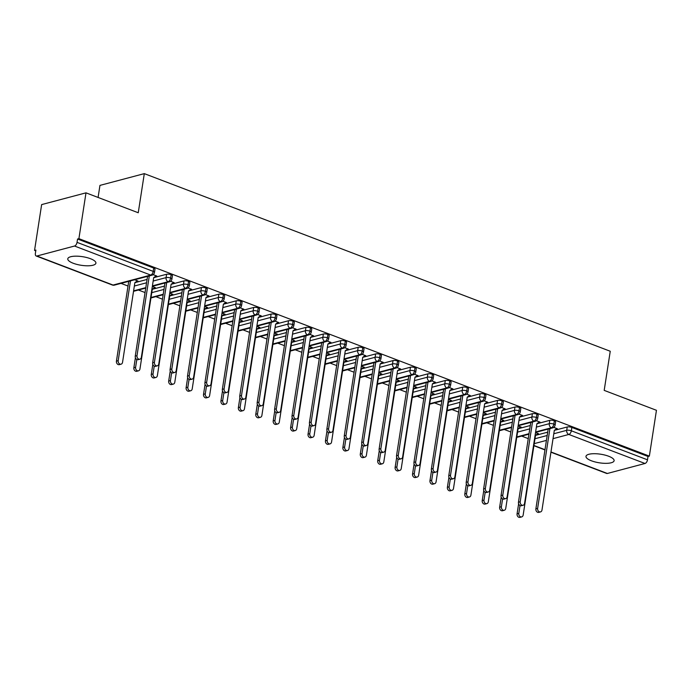 <?xml version="1.0" encoding="UTF-8"?>
<svg xmlns="http://www.w3.org/2000/svg" width="691" height="691" viewBox="0 0 691 691"><rect width="100%" height="100%" fill="white"/><g stroke="black" fill="none" stroke-linecap="round" stroke-linejoin="round"><path stroke-width="1.04" d="M90.452 258.702A14.235 4.353 8.8 0 1 95.911 263.159A14.235 4.353 8.8 0 1 87.757 265.802A14.235 4.353 8.8 0 1 73.246 263.262A14.235 4.353 8.8 0 1 67.787 258.805A14.235 4.353 8.8 0 1 75.941 256.162A14.235 4.353 8.8 0 1 90.452 258.702M608.65 456.241A14.235 4.353 8.8 0 1 614.118 460.698A14.235 4.353 8.8 0 1 605.964 463.341A14.235 4.353 8.8 0 1 591.453 460.802A14.235 4.353 8.8 0 1 585.985 456.345A14.235 4.353 8.8 0 1 594.139 453.702A14.235 4.353 8.8 0 1 608.65 456.241M34.55 250.418L35.897 250.064L35.379 253.407A3.334 1.823 -69.1 0 0 36.2 255.99A3.334 1.823 -69.1 0 0 36.908 256.015L74.533 246.031A3.334 1.823 -69.1 0 0 77.038 242.36L77.556 239.017L78.904 238.654L85.995 192.841L41.641 204.596L34.55 250.418L35.768 250.885M121.02 283.379L128.06 286.065M138.433 290.021L145.093 292.561M155.855 296.655L162.515 299.194M173.277 303.297L179.936 305.837M190.69 309.939L197.35 312.479M208.112 316.582L214.771 319.121M225.525 323.215L232.185 325.755M242.947 329.857L249.606 332.397M260.369 336.5L267.028 339.039M277.782 343.142L284.442 345.673M295.204 349.776L301.863 352.315M312.626 356.418L319.277 358.957M330.039 363.06L336.698 365.599M347.461 369.702L354.12 372.233M364.874 376.336L371.533 378.875M382.296 382.978L388.955 385.518M399.718 389.62L406.377 392.16M417.131 396.254L423.79 398.793M434.553 402.896L441.212 405.436M451.966 409.538L458.625 412.078M469.388 416.181L476.047 418.72M486.81 422.814L493.469 425.354M504.223 429.457L510.882 431.996M521.645 436.099L528.304 438.638M98.087 197.445L99.953 185.395L144.307 173.631L610.248 351.253L604.193 390.38L656.45 410.299L649.359 456.112L648.011 456.475L571.854 427.435L571.336 430.787L647.493 459.817L648.011 456.475M647.493 459.817A3.334 1.823 110.9 0 1 644.997 463.488L607.363 473.473A3.334 1.823 110.9 0 1 606.663 473.447L550.934 452.208M78.904 238.654L649.359 456.112M85.995 192.841L138.252 212.759L144.307 173.631M556.108 429.111L557.421 428.757L553.75 427.358M535.525 432.575L538.609 433.749L537.296 434.095M535.499 435.39L547.756 432.143M554.312 430.398L567.225 426.978A3.334 1.019 8.8 0 1 571.854 427.435M77.556 239.017L153.722 268.048A3.334 1.019 8.8 0 1 155 269.093L154.482 272.435A3.334 1.019 -171.2 0 0 153.203 271.39L153.722 268.048M134.866 282.671L147.131 279.423M153.687 277.678L166.6 274.258A3.334 1.019 8.8 0 1 171.135 274.69A3.334 1.019 8.8 0 1 172.422 275.735L171.904 279.078A3.334 1.019 -171.2 0 0 170.617 278.032L171.135 274.69M155.484 276.391L156.797 276.037L153.126 274.638M136.671 281.375L137.984 281.03L134.659 279.76M152.288 289.313L164.544 286.057M171.1 284.321L184.013 280.9A3.334 1.019 8.8 0 1 188.557 281.323A3.334 1.019 8.8 0 1 189.835 282.369L189.317 285.72A3.334 1.019 -171.2 0 0 188.038 284.675L188.557 281.323M172.905 283.025L174.218 282.679L170.547 281.28M154.084 288.017L155.406 287.672L152.322 286.497M169.71 295.947L181.966 292.699M188.522 290.963L201.435 287.534A3.334 1.019 8.8 0 1 205.978 287.966A3.334 1.019 8.8 0 1 207.257 289.011L206.739 292.362A3.334 1.019 -171.2 0 0 205.46 291.317L205.978 287.966M190.319 289.667L191.632 289.322L187.961 287.922M171.506 294.66L172.819 294.306L169.736 293.131M187.123 302.589L199.388 299.341M205.944 297.605L218.848 294.176A3.334 1.019 8.8 0 1 223.392 294.608A3.334 1.019 8.8 0 1 224.67 295.653L224.152 298.996A3.334 1.019 -171.2 0 0 222.873 297.951L223.392 294.608M207.741 296.309L209.053 295.955L205.382 294.556M188.928 301.293L190.241 300.948L187.157 299.773M204.545 309.231L216.801 305.983M223.357 304.239L236.27 300.818A3.334 1.019 8.8 0 1 240.814 301.25A3.334 1.019 8.8 0 1 242.092 302.287L241.574 305.638A3.334 1.019 -171.2 0 0 240.295 304.593L240.814 301.25M225.154 302.952L226.475 302.598L222.804 301.198M206.341 307.936L207.654 307.59L204.579 306.415M221.966 315.873L234.223 312.617M240.779 310.881L253.692 307.46A3.334 1.019 8.8 0 1 258.227 307.884A3.334 1.019 8.8 0 1 259.514 308.929L258.995 312.28A3.334 1.019 -171.2 0 0 257.708 311.235L258.227 307.884M242.576 309.585L243.888 309.24L240.218 307.84M223.763 314.578L225.076 314.232L221.992 313.058M239.38 322.507L251.636 319.259M258.201 317.523L271.105 314.094A3.334 1.019 8.8 0 1 275.649 314.526A3.334 1.019 8.8 0 1 276.927 315.571L276.409 318.922A3.334 1.019 -171.2 0 0 275.13 317.877L275.649 314.526M259.997 316.228L261.31 315.882L257.639 314.483M241.176 321.22L242.498 320.866L239.414 319.691M256.802 329.149L269.058 325.902M275.614 324.157L288.527 320.736A3.334 1.019 8.8 0 1 293.07 321.168A3.334 1.019 8.8 0 1 294.349 322.213L293.83 325.556A3.334 1.019 -171.2 0 0 292.552 324.511L293.07 321.168M277.411 322.87L278.732 322.516L275.061 321.116M258.598 327.854L259.911 327.508L256.836 326.333M274.215 335.791L286.48 332.544M293.036 330.799L305.949 327.379A3.334 1.019 8.8 0 1 310.484 327.802A3.334 1.019 8.8 0 1 311.762 328.847L311.244 332.198A3.334 1.019 -171.2 0 0 309.965 331.153L310.484 327.802M294.832 329.512L296.145 329.158L292.474 327.759M276.02 334.496L277.333 334.15L274.249 332.976M291.637 342.434L303.893 339.177M310.449 337.441L323.362 334.021A3.334 1.019 8.8 0 1 327.905 334.444A3.334 1.019 8.8 0 1 329.184 335.489L328.666 338.84A3.334 1.019 -171.2 0 0 327.387 337.795L327.905 334.444M312.254 336.146L313.567 335.8L309.896 334.401M293.433 341.138L294.746 340.793L291.671 339.618M309.058 349.067L321.315 345.82M327.871 344.083L340.784 340.654A3.334 1.019 8.8 0 1 345.319 341.086A3.334 1.019 8.8 0 1 346.606 342.131L346.087 345.474A3.334 1.019 -171.2 0 0 344.8 344.429L345.319 341.086M329.667 342.788L330.98 342.442L327.309 341.043M310.855 347.78L312.168 347.426L309.084 346.251M326.472 355.71L338.737 352.462M345.293 350.717L358.197 347.297A3.334 1.019 8.8 0 1 362.74 347.728A3.334 1.019 8.8 0 1 364.019 348.774L363.501 352.116A3.334 1.019 -171.2 0 0 362.222 351.071L362.74 347.728M347.089 349.43L348.402 349.076L344.731 347.677M328.268 354.414L329.59 354.068L326.506 352.894M343.893 362.352L356.15 359.095M362.706 357.359L375.619 353.939A3.334 1.019 8.8 0 1 380.162 354.362A3.334 1.019 8.8 0 1 381.441 355.407L380.922 358.759A3.334 1.019 -171.2 0 0 379.644 357.713L380.162 354.362M364.502 356.064L365.824 355.718L362.153 354.319M345.69 361.056L347.003 360.711L343.928 359.536M361.315 368.994L373.572 365.738M380.128 364.002L393.041 360.581A3.334 1.019 8.8 0 1 397.575 361.004A3.334 1.019 8.8 0 1 398.862 362.049L398.344 365.401A3.334 1.019 -171.2 0 0 397.057 364.356L397.575 361.004M381.924 362.706L383.237 362.36L379.566 360.961M363.112 367.698L364.425 367.344L361.341 366.17M378.728 375.628L390.985 372.38M397.541 370.644L410.454 367.215A3.334 1.019 8.8 0 1 414.997 367.647A3.334 1.019 8.8 0 1 416.276 368.692L415.757 372.034A3.334 1.019 -171.2 0 0 414.479 370.989L414.997 367.647M399.346 369.348L400.659 369.003L396.988 367.603M380.525 374.341L381.847 373.986L378.763 372.812M396.15 382.27L408.407 379.022M414.963 377.277L427.876 373.857A3.334 1.019 8.8 0 1 432.419 374.289A3.334 1.019 8.8 0 1 433.698 375.334L433.179 378.677A3.334 1.019 -171.2 0 0 431.901 377.632L432.419 374.289M416.759 375.99L418.081 375.636L414.401 374.237M397.947 380.974L399.26 380.629L396.176 379.454M413.564 388.912L425.829 385.656M432.385 383.92L445.289 380.499A3.334 1.019 8.8 0 1 449.832 380.922A3.334 1.019 8.8 0 1 451.111 381.968L450.592 385.319A3.334 1.019 -171.2 0 0 449.314 384.274L449.832 380.922M434.181 382.624L435.494 382.278L431.823 380.879M415.369 387.616L416.682 387.271L413.598 386.096M430.985 395.546L443.242 392.298M449.798 390.562L462.711 387.133A3.334 1.019 8.8 0 1 467.254 387.565A3.334 1.019 8.8 0 1 468.533 388.61L468.014 391.961A3.334 1.019 -171.2 0 0 466.736 390.916L467.254 387.565M451.594 389.266L452.916 388.921L449.245 387.521M432.782 394.259L434.095 393.905L431.02 392.73M448.407 402.188L460.664 398.94M467.22 397.204L480.133 393.775A3.334 1.019 8.8 0 1 484.667 394.207A3.334 1.019 8.8 0 1 485.954 395.252L485.436 398.595A3.334 1.019 -171.2 0 0 484.149 397.55L484.667 394.207M469.016 395.908L470.329 395.563L466.658 394.155M450.204 400.901L451.517 400.547L448.433 399.372M465.82 408.83L478.077 405.582M484.641 403.838L497.546 400.417A3.334 1.019 8.8 0 1 502.089 400.849A3.334 1.019 8.8 0 1 503.368 401.894L502.849 405.237A3.334 1.019 -171.2 0 0 501.571 404.192L502.089 400.849M486.438 402.551L487.751 402.197L484.08 400.797M467.617 407.535L468.939 407.189L465.855 406.014M483.242 415.472L495.499 412.216M502.055 410.48L514.968 407.059A3.334 1.019 8.8 0 1 519.511 407.483A3.334 1.019 8.8 0 1 520.789 408.528L520.271 411.879A3.334 1.019 -171.2 0 0 518.993 410.834L519.511 407.483M503.851 409.184L505.173 408.839L501.502 407.44M485.039 414.177L486.352 413.831L483.277 412.657M500.655 422.106L512.921 418.858M519.477 417.122L532.39 413.693A3.334 1.019 8.8 0 1 536.924 414.125A3.334 1.019 8.8 0 1 538.203 415.17L537.684 418.521A3.334 1.019 -171.2 0 0 536.406 417.476L536.924 414.125M521.273 415.827L522.586 415.481L518.915 414.082M502.461 420.819L503.774 420.465L500.69 419.29M518.077 428.748L530.334 425.501M536.89 423.764L549.803 420.335A3.334 1.019 8.8 0 1 554.346 420.767A3.334 1.019 8.8 0 1 555.624 421.812L555.106 425.155A3.334 1.019 -171.2 0 0 553.828 424.11L554.346 420.767M538.695 422.469L540.008 422.115L536.337 420.715M519.874 427.453L521.187 427.107L518.112 425.932M535.629 431.953L551.323 427.789A3.334 1.823 -69.1 0 0 553.828 424.11A3.334 1.019 -171.2 0 0 549.285 423.687L549.803 420.335M516.808 436.937L529.073 433.689M518.207 425.31L533.91 421.147A3.334 1.823 -69.1 0 0 536.406 417.476A3.334 1.019 -171.2 0 0 531.871 417.044L532.39 413.693M499.394 430.294L511.651 427.047M500.785 418.668L516.488 414.505A3.334 1.823 -69.1 0 0 518.993 410.834A3.334 1.019 -171.2 0 0 514.45 410.402L514.968 407.059M481.973 423.661L494.229 420.404M483.372 412.026L499.066 407.863A3.334 1.823 -69.1 0 0 501.571 404.192A3.334 1.019 -171.2 0 0 497.028 403.769L497.546 400.417M464.551 417.019L476.816 413.771M465.95 405.392L481.653 401.229A3.334 1.823 -69.1 0 0 484.149 397.55A3.334 1.019 -171.2 0 0 479.614 397.126L480.133 393.775M447.137 410.376L459.394 407.129M448.537 398.75L464.231 394.587A3.334 1.823 -69.1 0 0 466.736 390.916A3.334 1.019 -171.2 0 0 462.193 390.484L462.711 387.133M429.716 403.734L441.981 400.486M431.115 392.108L446.818 387.945A3.334 1.823 -69.1 0 0 449.314 384.274A3.334 1.019 -171.2 0 0 444.771 383.842L445.289 380.499M412.302 397.1L424.559 393.844M413.693 385.466L429.396 381.302A3.334 1.823 -69.1 0 0 431.901 377.632A3.334 1.019 -171.2 0 0 427.358 377.208L427.876 373.857M394.881 390.458L407.137 387.21M396.28 378.832L411.974 374.669A3.334 1.823 -69.1 0 0 414.479 370.989A3.334 1.019 -171.2 0 0 409.936 370.566L410.454 367.215M377.459 383.816L389.724 380.568M378.858 372.19L394.561 368.027A3.334 1.823 -69.1 0 0 397.057 364.356A3.334 1.019 -171.2 0 0 392.523 363.924L393.041 360.581M360.046 377.182L372.302 373.926M361.436 365.548L377.139 361.384A3.334 1.823 -69.1 0 0 379.644 357.713A3.334 1.019 -171.2 0 0 375.101 357.282L375.619 353.939M342.624 370.54L354.88 367.284M344.023 358.905L359.717 354.742A3.334 1.823 -69.1 0 0 362.222 351.071A3.334 1.019 -171.2 0 0 357.679 350.648L358.197 347.297M325.211 363.898L337.467 360.65M326.601 352.272L342.304 348.109A3.334 1.823 -69.1 0 0 344.8 344.429A3.334 1.019 -171.2 0 0 340.266 344.006L340.784 340.654M307.789 357.256L320.045 354.008M309.188 345.63L324.882 341.466A3.334 1.823 -69.1 0 0 327.387 337.795A3.334 1.019 -171.2 0 0 322.844 337.363L323.362 334.021M290.367 350.622L302.632 347.366M291.766 338.987L307.469 334.824A3.334 1.823 -69.1 0 0 309.965 331.153A3.334 1.019 -171.2 0 0 305.431 330.721L305.949 327.379M272.954 343.98L285.21 340.723M274.344 332.345L290.047 328.19A3.334 1.823 -69.1 0 0 292.552 324.511A3.334 1.019 -171.2 0 0 288.009 324.088L288.527 320.736M255.532 337.338L267.788 334.09M256.931 325.711L272.625 321.548A3.334 1.823 -69.1 0 0 275.13 317.877A3.334 1.019 -171.2 0 0 270.587 317.445L271.105 314.094M238.11 330.695L250.375 327.448M239.509 319.069L255.212 314.906A3.334 1.823 -69.1 0 0 257.708 311.235A3.334 1.019 -171.2 0 0 253.174 310.803L253.692 307.46M220.697 324.062L232.953 320.805M222.096 312.427L237.79 308.264A3.334 1.823 -69.1 0 0 240.295 304.593A3.334 1.019 -171.2 0 0 235.752 304.161L236.27 300.818M203.275 317.419L215.532 314.172M204.674 305.793L220.377 301.63A3.334 1.823 -69.1 0 0 222.873 297.951A3.334 1.019 -171.2 0 0 218.33 297.527L218.848 294.176M185.862 310.777L198.118 307.53M187.252 299.151L202.955 294.988A3.334 1.823 -69.1 0 0 205.46 291.317A3.334 1.019 -171.2 0 0 200.917 290.885L201.435 287.534M168.44 304.135L180.696 300.887M169.839 292.509L185.534 288.346A3.334 1.823 -69.1 0 0 188.038 284.675A3.334 1.019 -171.2 0 0 183.495 284.243L184.013 280.9M151.018 297.501L163.283 294.245M152.417 285.867L168.12 281.703A3.334 1.823 -69.1 0 0 170.617 278.032A3.334 1.019 -171.2 0 0 166.082 277.609L166.6 274.258M133.605 290.859L145.861 287.611M540.517 511.91L538.764 512.377A2.781 2.168 -104.9 0 1 535.879 508.861L537.624 508.395A2.781 2.168 75.1 0 0 540.517 511.91A2.781 2.168 75.1 0 0 541.977 510.053L554.32 430.346L556.903 428.558M535.879 508.861L548.17 429.059M537.624 508.395L549.924 428.601M549.967 428.688L548.222 429.146M521.696 516.903L519.952 517.369A2.781 2.168 -104.9 0 1 517.067 513.854L518.811 513.387A2.781 2.168 75.1 0 0 521.696 516.903A2.781 2.168 75.1 0 0 523.165 515.045L535.508 435.33L538.09 433.551M520.021 505.57L518.811 513.387M518.613 503.843L517.067 513.854M523.096 505.276L521.351 505.734A2.781 2.168 -104.9 0 1 518.457 502.219L520.211 501.761A2.781 2.168 75.1 0 0 523.096 505.276A2.781 2.168 75.1 0 0 524.564 503.419L536.898 423.704L539.481 421.916M518.457 502.219L530.757 422.426M520.211 501.761L532.502 421.959M532.545 422.046L530.8 422.512M505.674 498.634L503.929 499.101A2.781 2.168 -104.9 0 1 501.044 495.577L502.789 495.119A2.781 2.168 75.1 0 0 505.674 498.634A2.781 2.168 75.1 0 0 507.142 496.777L519.485 417.062L522.068 415.282M501.044 495.577L513.335 415.783M502.789 495.119L515.089 415.317M515.132 415.403L513.378 415.87M488.261 491.992L486.516 492.458A2.781 2.168 -104.9 0 1 483.622 488.943L485.367 488.477A2.781 2.168 75.1 0 0 488.261 491.992A2.781 2.168 75.1 0 0 489.72 490.135L502.063 410.428L504.646 408.64M483.622 488.943L495.922 409.141M485.367 488.477L497.667 408.683M497.71 408.761L495.965 409.227M470.839 485.35L469.094 485.816A2.781 2.168 -104.9 0 1 466.2 482.301L467.954 481.834A2.781 2.168 75.1 0 0 470.839 485.35A2.781 2.168 75.1 0 0 472.307 483.501L484.65 403.786L487.224 401.998M466.2 482.301L478.5 402.499M467.954 481.834L480.245 402.041M480.288 402.127L478.543 402.585M504.283 510.26L502.538 510.727A2.781 2.168 -104.9 0 1 499.645 507.211L501.39 506.745A2.781 2.168 75.1 0 0 504.283 510.26A2.781 2.168 75.1 0 0 505.743 508.403L518.086 428.696L520.668 426.908M502.599 498.928L501.39 506.745M501.191 497.2L499.645 507.211M486.861 503.627L485.117 504.085A2.781 2.168 -104.9 0 1 482.223 500.569L483.976 500.103A2.781 2.168 75.1 0 0 486.861 503.627A2.781 2.168 75.1 0 0 488.33 501.77L500.664 422.054L503.247 420.266M485.186 492.294L483.976 500.103M483.778 490.567L482.223 500.569M469.448 496.984L467.695 497.451A2.781 2.168 -104.9 0 1 464.81 493.927L466.555 493.469A2.781 2.168 75.1 0 0 469.448 496.984A2.781 2.168 75.1 0 0 470.908 495.127L483.251 415.412L485.833 413.633M467.764 485.652L466.555 493.469M466.356 483.925L464.81 493.927M452.026 490.342L450.282 490.809A2.781 2.168 -104.9 0 1 447.388 487.293L449.133 486.827A2.781 2.168 75.1 0 0 452.026 490.342A2.781 2.168 75.1 0 0 453.495 488.485L465.829 408.778L468.412 406.99M450.342 479.01L449.133 486.827M448.934 477.282L447.388 487.293M453.426 478.716L451.672 479.174A2.781 2.168 -104.9 0 1 448.787 475.658L450.532 475.201A2.781 2.168 75.1 0 0 453.426 478.716A2.781 2.168 75.1 0 0 454.885 476.859L467.228 397.144L469.811 395.356M448.787 475.658L461.078 395.865M450.532 475.201L462.832 395.399M462.875 395.485L461.122 395.952M434.604 483.7L432.86 484.166A2.781 2.168 -104.9 0 1 429.966 480.651L431.72 480.185A2.781 2.168 75.1 0 0 434.604 483.7A2.781 2.168 75.1 0 0 436.073 481.843L448.416 402.136L450.998 400.348M432.929 472.368L431.72 480.185M431.521 470.64L429.966 480.651M436.004 472.074L434.259 472.54A2.781 2.168 -104.9 0 1 431.365 469.025L433.11 468.558A2.781 2.168 75.1 0 0 436.004 472.074A2.781 2.168 75.1 0 0 437.472 470.217L449.806 390.501L452.389 388.722M431.365 469.025L443.665 389.223M433.11 468.558L445.41 388.757M445.453 388.843L443.708 389.309M418.582 465.432L416.837 465.898A2.781 2.168 -104.9 0 1 413.952 462.383L415.697 461.916A2.781 2.168 75.1 0 0 418.582 465.432A2.781 2.168 75.1 0 0 420.05 463.575L432.393 383.868L434.976 382.08M413.952 462.383L426.243 382.581M415.697 461.916L427.988 382.123M428.04 382.201L426.287 382.667M401.169 458.798L399.424 459.256A2.781 2.168 -104.9 0 1 396.53 455.74L398.275 455.274A2.781 2.168 75.1 0 0 401.169 458.798A2.781 2.168 75.1 0 0 402.628 456.941L414.971 377.226L417.554 375.438M396.53 455.74L408.83 375.939M398.275 455.274L410.575 375.481M410.618 375.567L408.873 376.025M383.747 452.156L382.002 452.614A2.781 2.168 -104.9 0 1 379.109 449.098L380.862 448.64A2.781 2.168 75.1 0 0 383.747 452.156A2.781 2.168 75.1 0 0 385.215 450.299L397.55 370.583L400.132 368.804M379.109 449.098L391.408 369.305M380.862 448.64L393.153 368.839M393.196 368.925L391.452 369.391M417.191 477.066L415.438 477.524A2.781 2.168 -104.9 0 1 412.553 474.009L414.298 473.542A2.781 2.168 75.1 0 0 417.191 477.066A2.781 2.168 75.1 0 0 418.651 475.209L430.994 395.494L433.577 393.706M415.507 465.734L414.298 473.542M414.099 464.007L412.553 474.009M399.769 470.424L398.025 470.891A2.781 2.168 -104.9 0 1 395.131 467.366L396.884 466.909A2.781 2.168 75.1 0 0 399.769 470.424A2.781 2.168 75.1 0 0 401.238 468.567L413.572 388.852L416.155 387.072M398.094 459.092L396.884 466.909M396.686 457.364L395.131 467.366M382.348 463.782L380.603 464.248A2.781 2.168 -104.9 0 1 377.718 460.733L379.463 460.266A2.781 2.168 75.1 0 0 382.348 463.782A2.781 2.168 75.1 0 0 383.816 461.925L396.159 382.218L398.742 380.43M380.672 452.45L379.463 460.266M379.264 450.722L377.718 460.733M364.934 457.14L363.19 457.606A2.781 2.168 -104.9 0 1 360.296 454.091L362.041 453.624A2.781 2.168 75.1 0 0 364.934 457.14A2.781 2.168 75.1 0 0 366.394 455.283L378.737 375.576L381.32 373.788M363.25 445.807L362.041 453.624M361.842 444.08L360.296 454.091M366.334 445.514L364.58 445.98A2.781 2.168 -104.9 0 1 361.695 442.465L363.44 441.998A2.781 2.168 75.1 0 0 366.334 445.514A2.781 2.168 75.1 0 0 367.793 443.657L380.136 363.941L382.719 362.162M361.695 442.465L373.986 362.663M363.44 441.998L375.74 362.196M375.783 362.283L374.03 362.749M348.912 438.871L347.167 439.338A2.781 2.168 -104.9 0 1 344.273 435.822L346.018 435.356A2.781 2.168 75.1 0 0 348.912 438.871A2.781 2.168 75.1 0 0 350.38 437.014L362.715 357.307L365.297 355.52M344.273 435.822L356.573 356.02M346.018 435.356L358.318 355.563M358.361 355.649L356.616 356.107M331.49 432.238L329.745 432.696A2.781 2.168 -104.9 0 1 326.852 429.18L328.605 428.714A2.781 2.168 75.1 0 0 331.49 432.238A2.781 2.168 75.1 0 0 332.958 430.381L345.301 350.665L347.884 348.877M326.852 429.18L339.151 349.387M328.605 428.714L340.896 348.92M340.939 349.007L339.195 349.465M314.077 425.596L312.323 426.062A2.781 2.168 -104.9 0 1 309.438 422.538L311.183 422.08A2.781 2.168 75.1 0 0 314.077 425.596A2.781 2.168 75.1 0 0 315.537 423.738L327.88 344.023L330.462 342.244M309.438 422.538L321.73 342.745M311.183 422.08L323.483 342.278M323.526 342.365L321.781 342.831M296.655 418.953L294.91 419.42A2.781 2.168 -104.9 0 1 292.017 415.904L293.77 415.438A2.781 2.168 75.1 0 0 296.655 418.953A2.781 2.168 75.1 0 0 298.123 417.096L310.458 337.389L313.04 335.601M292.017 415.904L304.316 336.102M293.77 415.438L306.061 335.636M306.104 335.722L304.36 336.189M347.513 450.506L345.768 450.964A2.781 2.168 -104.9 0 1 342.874 447.448L344.628 446.991A2.781 2.168 75.1 0 0 347.513 450.506A2.781 2.168 75.1 0 0 348.981 448.649L361.324 368.934L363.898 367.146M345.837 439.174L344.628 446.991M344.429 437.446L342.874 447.448M330.099 443.864L328.346 444.33A2.781 2.168 -104.9 0 1 325.461 440.806L327.206 440.348A2.781 2.168 75.1 0 0 330.099 443.864A2.781 2.168 75.1 0 0 331.559 442.007L343.902 362.291L346.485 360.512M328.415 432.531L327.206 440.348M327.007 430.804L325.461 440.806M312.678 437.222L310.933 437.688A2.781 2.168 -104.9 0 1 308.039 434.173L309.784 433.706A2.781 2.168 75.1 0 0 312.678 437.222A2.781 2.168 75.1 0 0 314.146 435.365L326.48 355.658L329.063 353.87M311.002 425.889L309.784 433.706M309.594 424.162L308.039 434.173M295.256 430.579L293.511 431.046A2.781 2.168 -104.9 0 1 290.626 427.53L292.371 427.064A2.781 2.168 75.1 0 0 295.256 430.579A2.781 2.168 75.1 0 0 296.724 428.731L309.067 349.015L311.65 347.228M293.58 419.256L292.371 427.064M292.172 417.528L290.626 427.53M277.842 423.946L276.098 424.404A2.781 2.168 -104.9 0 1 273.204 420.888L274.949 420.43A2.781 2.168 75.1 0 0 277.842 423.946A2.781 2.168 75.1 0 0 279.302 422.089L291.645 342.373L294.228 340.585M276.158 412.613L274.949 420.43M274.75 410.886L273.204 420.888M279.233 412.311L277.488 412.777A2.781 2.168 -104.9 0 1 274.603 409.262L276.348 408.796A2.781 2.168 75.1 0 0 279.233 412.311A2.781 2.168 75.1 0 0 280.701 410.454L293.044 330.747L295.627 328.959M274.603 409.262L286.895 329.46M276.348 408.796L288.648 329.002M288.691 329.089L286.938 329.547M260.421 417.304L258.676 417.77A2.781 2.168 -104.9 0 1 255.782 414.246L257.536 413.788A2.781 2.168 75.1 0 0 260.421 417.304A2.781 2.168 75.1 0 0 261.889 415.446L274.223 335.731L276.806 333.952M258.745 405.971L257.536 413.788M257.337 404.244L255.782 414.246M261.82 405.677L260.075 406.135A2.781 2.168 -104.9 0 1 257.182 402.62L258.926 402.153A2.781 2.168 75.1 0 0 261.82 405.677A2.781 2.168 75.1 0 0 263.28 403.82L275.623 324.105L278.205 322.317M257.182 402.62L269.481 322.827M258.926 402.153L271.226 322.36M271.269 322.447L269.525 322.904M243.007 410.661L241.254 411.128A2.781 2.168 -104.9 0 1 238.369 407.612L240.114 407.146A2.781 2.168 75.1 0 0 243.007 410.661A2.781 2.168 75.1 0 0 244.467 408.804L256.81 329.097L259.393 327.309M241.323 399.329L240.114 407.146M239.915 397.601L238.369 407.612M244.398 399.035L242.653 399.502A2.781 2.168 -104.9 0 1 239.76 395.978L241.513 395.52A2.781 2.168 75.1 0 0 244.398 399.035A2.781 2.168 75.1 0 0 245.866 397.178L258.209 317.463L260.783 315.683M239.76 395.978L252.06 316.184M241.513 395.52L253.804 315.718M253.847 315.804L252.103 316.271M225.586 404.028L223.841 404.485A2.781 2.168 -104.9 0 1 220.947 400.97L222.692 400.504A2.781 2.168 75.1 0 0 225.586 404.028A2.781 2.168 75.1 0 0 227.054 402.171L239.388 322.455L241.971 320.667M223.901 392.695L222.692 400.504M222.493 390.968L220.947 400.97M226.985 392.393L225.231 392.859A2.781 2.168 -104.9 0 1 222.347 389.344L224.091 388.878A2.781 2.168 75.1 0 0 226.985 392.393A2.781 2.168 75.1 0 0 228.445 390.536L240.788 310.829L243.37 309.041M222.347 389.344L234.638 309.542M224.091 388.878L236.391 309.076M236.434 309.162L234.681 309.628M208.164 397.385L206.419 397.843A2.781 2.168 -104.9 0 1 203.525 394.328L205.279 393.87A2.781 2.168 75.1 0 0 208.164 397.385A2.781 2.168 75.1 0 0 209.632 395.528L221.975 315.813L224.558 314.034M206.488 386.053L205.279 393.87M205.08 384.326L203.525 394.328M209.563 385.751L207.818 386.217A2.781 2.168 -104.9 0 1 204.925 382.702L206.669 382.235A2.781 2.168 75.1 0 0 209.563 385.751A2.781 2.168 75.1 0 0 211.031 383.894L223.366 304.187L225.948 302.399M204.925 382.702L217.224 302.9M206.669 382.235L218.969 302.442M219.012 302.528L217.268 302.986M190.751 390.743L188.997 391.21A2.781 2.168 -104.9 0 1 186.112 387.694L187.857 387.228A2.781 2.168 75.1 0 0 190.751 390.743A2.781 2.168 75.1 0 0 192.21 388.886L204.553 309.171L207.136 307.391M189.066 379.411L187.857 387.228M187.658 377.683L186.112 387.694M192.141 379.117L190.396 379.575A2.781 2.168 -104.9 0 1 187.511 376.059L189.256 375.602A2.781 2.168 75.1 0 0 192.141 379.117A2.781 2.168 75.1 0 0 193.61 377.26L205.953 297.545L208.535 295.757M187.511 376.059L199.803 296.266M189.256 375.602L201.547 295.8M201.599 295.886L199.846 296.353M173.329 384.101L171.584 384.567A2.781 2.168 -104.9 0 1 168.69 381.052L170.444 380.586A2.781 2.168 75.1 0 0 173.329 384.101A2.781 2.168 75.1 0 0 174.797 382.244L187.131 302.537L189.714 300.749M171.653 372.769L170.444 380.586M170.245 371.041L168.69 381.052M174.728 372.475L172.983 372.941A2.781 2.168 -104.9 0 1 170.09 369.417L171.834 368.959A2.781 2.168 75.1 0 0 174.728 372.475A2.781 2.168 75.1 0 0 176.188 370.618L188.531 290.902L191.113 289.123M170.09 369.417L182.389 289.624M171.834 368.959L184.134 289.158M184.177 289.244L182.433 289.71M155.907 377.467L154.162 377.925A2.781 2.168 -104.9 0 1 151.277 374.41L153.022 373.943A2.781 2.168 75.1 0 0 155.907 377.467A2.781 2.168 75.1 0 0 157.375 375.61L169.718 295.895L172.301 294.107M154.231 366.135L153.022 373.943M152.823 364.407L151.277 374.41M157.306 365.833L155.561 366.299A2.781 2.168 -104.9 0 1 152.668 362.784L154.421 362.317A2.781 2.168 75.1 0 0 157.306 365.833A2.781 2.168 75.1 0 0 158.775 363.976L171.109 284.269L173.691 282.481M152.668 362.784L164.968 282.982M154.421 362.317L166.712 282.524M166.756 282.602L165.011 283.068M138.494 370.825L136.749 371.283A2.781 2.168 -104.9 0 1 133.855 367.767L135.6 367.31A2.781 2.168 75.1 0 0 138.494 370.825A2.781 2.168 75.1 0 0 139.953 368.968L152.296 289.253L154.879 287.473M136.809 359.493L135.6 367.31M135.401 357.765L133.855 367.767M139.893 359.19L138.14 359.657A2.781 2.168 -104.9 0 1 135.255 356.141L136.999 355.675A2.781 2.168 75.1 0 0 139.893 359.19A2.781 2.168 75.1 0 0 141.353 357.342L153.696 277.627L156.278 275.839M135.255 356.141L147.546 276.34M136.999 355.675L149.299 275.882M149.342 275.968L147.589 276.426M121.072 364.183L119.327 364.649A2.781 2.168 -104.9 0 1 116.434 361.134L118.187 360.667A2.781 2.168 75.1 0 0 121.072 364.183A2.781 2.168 75.1 0 0 122.54 362.326L134.875 282.619L137.457 280.831M130.478 280.866L118.187 360.667M128.733 281.332L116.434 361.134M128.776 281.418L130.521 280.952M644.997 463.488L568.831 434.458L553.033 438.647M546.477 440.383L534.221 443.639M533.936 445.479L545.035 449.711M550.969 451.974L607.363 473.473M553.793 433.749L566.706 430.329A3.334 1.019 -171.2 0 1 571.336 430.787A3.334 1.823 110.9 0 1 568.831 434.458A3.334 2.6 -104.9 0 1 566.706 430.329L567.225 426.978M36.908 256.015L113.065 285.046L150.698 275.07L74.533 246.031M77.038 242.36L153.203 271.39A3.334 1.823 -69.1 0 1 150.698 275.07A3.334 2.6 -104.9 0 0 152.037 275.156A3.334 3.334 0 0 0 154.482 272.435M36.2 255.99L112.365 285.02A3.334 1.823 -69.1 0 0 113.065 285.046A3.334 2.6 -104.9 0 0 114.412 285.133L152.037 275.156M534.981 438.733L547.237 435.485M555.106 425.155A3.334 3.334 0 0 1 552.662 427.876A3.334 2.6 -104.9 0 1 551.323 427.789A3.334 2.6 -104.9 0 1 549.285 423.687L536.371 427.107M517.559 432.1L529.816 428.852M500.137 425.457L512.402 422.21M518.958 420.474L531.863 417.044A3.334 2.6 -104.9 0 0 533.91 421.147A3.334 2.6 -104.9 0 0 535.249 421.234A3.334 3.334 0 0 0 537.684 418.521M482.724 418.815L494.981 415.567M501.536 413.831L514.45 410.402A3.334 2.6 -104.9 0 0 516.488 414.505A3.334 2.6 -104.9 0 0 517.827 414.591A3.334 3.334 0 0 0 520.271 411.879M465.302 412.181L477.559 408.925M484.115 407.189L497.028 403.769A3.334 2.6 -104.9 0 0 499.066 407.863A3.334 2.6 -104.9 0 0 500.414 407.949A3.334 3.334 0 0 0 502.849 405.237M447.889 405.539L460.146 402.292M466.701 400.547L479.614 397.126A3.334 2.6 -104.9 0 0 481.653 401.229A3.334 2.6 -104.9 0 0 482.992 401.316A3.334 3.334 0 0 0 485.436 398.595M430.467 398.897L442.724 395.649M449.28 393.913L462.193 390.484A3.334 2.6 -104.9 0 0 464.231 394.587A3.334 2.6 -104.9 0 0 465.57 394.673A3.334 3.334 0 0 0 468.014 391.961M413.045 392.263L425.31 389.007M431.866 387.271L444.771 383.851A3.334 2.6 -104.9 0 0 446.818 387.945A3.334 2.6 -104.9 0 0 448.157 388.031A3.334 3.334 0 0 0 450.592 385.319M395.632 385.621L407.889 382.365M414.445 380.629L427.358 377.208A3.334 2.6 -104.9 0 0 429.396 381.302A3.334 2.6 -104.9 0 0 430.735 381.389A3.334 3.334 0 0 0 433.179 378.677M378.21 378.979L390.467 375.731M397.023 373.986L409.936 370.566A3.334 2.6 -104.9 0 0 411.974 374.669A3.334 2.6 -104.9 0 0 413.322 374.755A3.334 3.334 0 0 0 415.757 372.034M360.788 372.337L373.054 369.089M379.609 367.353L392.514 363.924A3.334 2.6 -104.9 0 0 394.561 368.027A3.334 2.6 -104.9 0 0 395.9 368.113A3.334 3.334 0 0 0 398.344 365.401M343.375 365.703L355.632 362.447M362.188 360.711L375.101 357.29A3.334 2.6 -104.9 0 0 377.139 361.384A3.334 2.6 -104.9 0 0 378.478 361.471A3.334 3.334 0 0 0 380.922 358.759M325.953 359.061L338.219 355.805M344.774 354.068L357.679 350.648A3.334 2.6 -104.9 0 0 359.717 354.742A3.334 2.6 -104.9 0 0 361.065 354.829A3.334 3.334 0 0 0 363.501 352.116M308.54 352.419L320.797 349.171M327.353 347.426L340.266 344.006A3.334 2.6 -104.9 0 0 342.304 348.109A3.334 2.6 -104.9 0 0 343.643 348.195A3.334 3.334 0 0 0 346.087 345.474M291.118 345.776L303.375 342.529M309.931 340.793L322.844 337.363A3.334 2.6 -104.9 0 0 324.882 341.466A3.334 2.6 -104.9 0 0 326.221 341.553A3.334 3.334 0 0 0 328.666 338.84M273.696 339.143L285.962 335.886M292.518 334.15L305.422 330.73A3.334 2.6 -104.9 0 0 307.469 334.824A3.334 2.6 -104.9 0 0 308.808 334.91A3.334 3.334 0 0 0 311.244 332.198M256.283 332.501L268.54 329.253M275.096 327.508L288.009 324.088A3.334 2.6 -104.9 0 0 290.047 328.19A3.334 2.6 -104.9 0 0 291.386 328.268A3.334 3.334 0 0 0 293.83 325.556M238.861 325.858L251.118 322.611M257.674 320.874L270.587 317.445A3.334 2.6 -104.9 0 0 272.625 321.548A3.334 2.6 -104.9 0 0 273.973 321.635A3.334 3.334 0 0 0 276.409 318.922M221.448 319.216L233.705 315.968M240.261 314.232L253.174 310.803A3.334 2.6 -104.9 0 0 255.212 314.906A3.334 2.6 -104.9 0 0 256.551 314.992A3.334 3.334 0 0 0 258.995 312.28M204.026 312.582L216.283 309.326M222.839 307.59L235.752 304.17A3.334 2.6 -104.9 0 0 237.79 308.264A3.334 2.6 -104.9 0 0 239.129 308.35A3.334 3.334 0 0 0 241.574 305.638M186.605 305.94L198.87 302.693M205.426 300.948L218.33 297.527A3.334 2.6 -104.9 0 0 220.377 301.63A3.334 2.6 -104.9 0 0 221.716 301.717A3.334 3.334 0 0 0 224.152 298.996M169.191 299.298L181.448 296.05M188.004 294.314L200.917 290.885A3.334 2.6 -104.9 0 0 202.955 294.988A3.334 2.6 -104.9 0 0 204.294 295.074A3.334 3.334 0 0 0 206.739 292.362M151.77 292.656L164.026 289.408M170.582 287.672L183.495 284.243A3.334 2.6 -104.9 0 0 185.534 288.346A3.334 2.6 -104.9 0 0 186.881 288.432A3.334 3.334 0 0 0 189.317 285.72M134.348 286.022L146.613 282.766M153.169 281.03L166.082 277.609M171.904 279.078A3.334 3.334 0 0 1 169.459 281.79A3.334 2.6 -104.9 0 1 168.12 281.703A3.334 2.6 -104.9 0 1 166.073 277.609M545 449.945L533.901 445.712M552.662 427.876L535.551 432.411M528.995 434.147L516.738 437.394M535.249 421.234L518.138 425.768M511.582 427.504L499.317 430.761M517.827 414.591L500.716 419.126M494.16 420.871L481.903 424.119M500.414 407.949L483.303 412.492M476.738 414.229L464.482 417.476M482.992 401.316L465.881 405.85M459.325 407.586L447.068 410.843M465.57 394.673L448.459 399.208M441.903 400.944L429.647 404.2M448.157 388.031L431.046 392.566M424.49 394.311L412.225 397.558M430.735 381.389L413.624 385.932M407.068 387.668L394.811 390.916M413.322 374.755L396.202 379.29M389.646 381.026L377.39 384.282M395.9 368.113L378.789 372.648M372.233 374.384L359.968 377.64M378.478 361.471L361.367 366.005M354.811 367.75L342.555 370.998M361.065 354.829L343.954 359.372M337.398 361.108L325.133 364.356M343.643 348.195L326.532 352.73M319.976 354.466L307.72 357.722M326.221 341.553L309.11 346.087M302.554 347.832L290.298 351.08M308.808 334.91L291.697 339.454M285.141 341.19L272.876 344.438M291.386 328.268L274.275 332.812M267.719 334.548L255.463 337.795M273.973 321.635L256.862 326.169M250.297 327.905L238.041 331.162M256.551 314.992L239.44 319.527M232.884 321.272L220.628 324.52M239.129 308.35L222.018 312.893M215.462 314.63L203.206 317.877M221.716 301.717L204.605 306.251M198.049 307.987L185.784 311.235M204.294 295.074L187.183 299.609M180.627 301.345L168.371 304.601M186.881 288.432L169.761 292.967M163.206 294.712L150.949 297.959M169.459 281.79L152.348 286.333M145.792 288.069L133.527 291.317M112.365 285.02A3.334 3.334 0 0 0 114.412 285.133"/></g></svg>
